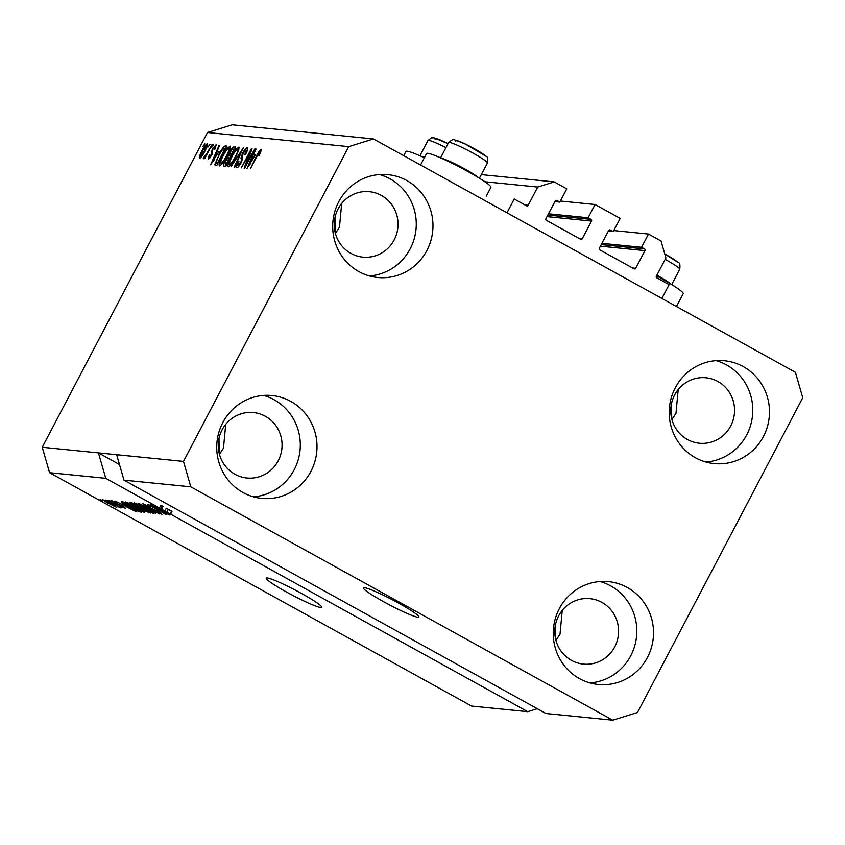<?xml version="1.0" encoding="UTF-8"?>
<svg xmlns="http://www.w3.org/2000/svg" width="845" height="845" viewBox="0 0 845 845"><rect width="100%" height="100%" fill="white"/><g stroke="black" fill="none" stroke-linecap="round" stroke-linejoin="round"><path stroke-width="1.27" d="M537.726 187.041L554.214 181.907L566.763 188.847L559.802 202.103L556.866 200.476A1.257 1.215 -84.3 0 0 555.218 200.983L545.944 218.654A1.257 1.215 -84.3 0 0 546.43 220.355L580.621 239.262A1.257 1.215 -84.3 0 0 582.268 238.744L591.542 221.073A1.257 1.215 -84.3 0 0 591.056 219.383L588.12 217.756L595.07 204.501L620.177 218.39L613.227 231.636L610.28 230.02A1.257 1.215 -84.3 0 0 608.632 230.527L599.359 248.198A1.257 1.215 -84.3 0 0 599.844 249.898L634.035 268.794A1.257 1.215 -84.3 0 0 635.683 268.287L644.957 250.616A1.257 1.215 -84.3 0 0 644.471 248.916L641.535 247.3L648.485 234.044L661.043 240.983L665.923 257.936L656.364 276.157A1.257 1.215 -84.3 0 0 656.85 277.857L669.134 284.649L661.888 298.454L506.979 212.792L514.235 198.987L526.519 205.779A1.257 1.215 -84.3 0 0 528.167 205.261L537.726 187.041L484.872 181.749M648.485 234.044L613.787 230.569M641.535 247.3L601.915 243.328M613.227 231.636L608.315 231.15M595.07 204.501L560.372 201.025M588.12 217.756L548.5 213.796M559.802 202.103L554.901 201.606M554.214 181.907L481.312 174.609M417.863 617.22A31.318 2.936 -152.3 0 0 418.888 617.008A31.318 2.936 -152.3 0 0 395.661 601.524A31.318 2.936 -152.3 0 0 364.448 587.676A31.318 2.936 -152.3 0 0 363.424 587.888A31.318 2.936 -152.3 0 0 386.651 603.372A31.318 2.936 -152.3 0 0 417.863 617.22M320.678 607.492A31.318 2.936 -152.3 0 0 321.702 607.28A31.318 2.936 -152.3 0 0 298.475 591.796A31.318 2.936 -152.3 0 0 267.263 577.948A31.318 2.936 -152.3 0 0 266.238 578.16A31.318 2.936 -152.3 0 0 289.465 593.644A31.318 2.936 -152.3 0 0 320.678 607.492M341.686 203.423L339.468 227.21L335.402 233.431M225.721 424.306L223.502 448.093L219.436 454.314M678.208 389.524L675.979 413.311L671.912 419.532M562.242 610.407L560.013 634.194L555.947 640.415M674.606 394.995A32.892 31.899 95.7 0 0 699.375 443.224A32.892 31.899 95.7 0 0 730.693 426.007A32.892 31.899 95.7 0 0 705.924 377.778A32.892 31.899 95.7 0 0 674.606 394.995M338.095 208.895A32.892 31.899 95.7 0 0 362.854 257.123A32.892 31.899 95.7 0 0 394.171 239.917A32.892 31.899 95.7 0 0 369.413 191.678A32.892 31.899 95.7 0 0 338.095 208.895M222.129 429.778A32.892 31.899 95.7 0 0 246.888 478.006A32.892 31.899 95.7 0 0 278.206 460.8A32.892 31.899 95.7 0 0 253.447 412.561A32.892 31.899 95.7 0 0 222.129 429.778M558.64 615.878A32.892 31.899 95.7 0 0 583.409 664.107A32.892 31.899 95.7 0 0 614.727 646.9A32.892 31.899 95.7 0 0 589.958 598.661A32.892 31.899 95.7 0 0 558.64 615.878M647.45 657.431A51.682 50.119 -84.3 0 1 598.239 684.482A51.682 50.119 -84.3 0 1 559.316 608.685A51.682 50.119 -84.3 0 1 608.527 581.635A51.682 50.119 -84.3 0 1 647.45 657.431M600.108 581.529A51.682 50.119 -84.3 0 1 630.75 655.762A51.682 50.119 -84.3 0 1 589.958 682.918M310.939 471.33A51.682 50.119 -84.3 0 1 261.728 498.381A51.682 50.119 -84.3 0 1 222.805 422.584A51.682 50.119 -84.3 0 1 272.016 395.534A51.682 50.119 -84.3 0 1 310.939 471.33M263.598 395.428A51.682 50.119 -84.3 0 1 294.24 469.662A51.682 50.119 -84.3 0 1 253.447 496.818M426.905 250.447A51.682 50.119 -84.3 0 1 377.694 277.498A51.682 50.119 -84.3 0 1 338.771 201.701A51.682 50.119 -84.3 0 1 387.982 174.651A51.682 50.119 -84.3 0 1 426.905 250.447M379.563 174.545A51.682 50.119 -84.3 0 1 410.205 248.779A51.682 50.119 -84.3 0 1 369.413 275.935M763.415 436.548A51.682 50.119 -84.3 0 1 714.205 463.599A51.682 50.119 -84.3 0 1 675.282 387.802A51.682 50.119 -84.3 0 1 724.492 360.752A51.682 50.119 -84.3 0 1 763.415 436.548M716.074 360.646A51.682 50.119 -84.3 0 1 746.716 434.869A51.682 50.119 -84.3 0 1 705.924 462.035M420.567 164.997L426.577 153.547A36.335 3.401 27.7 0 1 467.549 171.313A36.335 3.401 27.7 0 1 490.913 187.326L486.266 196.188M424.359 157.762A36.335 3.401 -152.3 0 0 405.927 151.477L403.72 155.681M676.465 306.513L683.214 293.669A36.335 3.401 -152.3 0 0 659.85 277.656A36.335 3.401 -152.3 0 0 656.523 275.84M555.778 639.749L555.503 624.592M219.256 453.649L218.992 438.492M335.222 232.766L334.958 217.609M671.743 418.866L671.469 403.709M545.965 713.507L123.983 480.14L116.652 454.716L42.25 447.269L207.5 132.507L232.227 124.806L373.448 138.939L795.42 372.307L802.75 397.731L637.5 712.493L612.773 720.193L545.965 713.507M612.773 720.193L190.801 486.826L123.983 480.14M190.801 486.826L183.471 461.402L116.652 454.716M119.483 464.539L98.432 452.888L105.762 478.323L159.42 507.993L160.867 505.236L163.053 506.44L161.86 506.324L160.413 509.081L170.141 514.119L164.849 511.003L166.307 508.236L172.01 511.394L170.563 514.151L527.734 711.68L471.552 706.061L49.58 472.693L42.25 447.269M105.762 478.323L49.58 472.693M170.563 514.151L151.424 504.666L159.42 507.993M165.124 512.778L150.241 504.549L169.496 514.943L151.762 506.419L166.116 514.605L147.421 504.264L165.229 512.588M145.129 504.476L147.041 506.556L158.469 511.626L162.05 514.309L154.836 511.056L159.842 513.095L155.807 510.486L146.544 506.535L142.773 503.683L150.864 507.359L144.685 504.93L144.96 504.402M155.733 513.559L138.717 503.388L159.568 513.95L141.21 504.634L155.85 513.348M134.302 502.838L145.752 508.215C151.371 511.299 153.948 513.042 153.473 513.443L141.77 507.919L134.017 502.891M125.461 501.951L136.911 507.338C142.541 510.412 145.118 512.154 144.643 512.566L132.929 507.042L125.187 502.004M123.528 504.402L135.971 511.584L115.047 501.022L121.669 504.211L123.634 504.201M102.805 501.011L100.132 499.532L102.91 500.81M108.382 503.504L102.689 499.68L111.213 503.715L116.768 507.465L108.487 503.303M107.917 501.518L105.245 500.039L108.012 501.328M118.268 506.514L107.452 500.261L121.596 507.834L118.881 506.577L120.634 507.856L119.388 507.401L117.656 506.345L118.522 506.134M111.709 501.898L109.037 500.42L111.815 501.708M113.568 501.296L114.783 502.722L122.937 506.324L125.588 508.352L120.444 506.07L123.623 507.275L122.652 506.419L114.561 502.849L111.487 500.557L117.17 503.102L113.452 501.243M128.778 506.673C123.138 503.609 120.666 501.93 121.342 501.655L122.916 501.814L141.611 512.154L138.918 511.721L128.873 506.482M133.996 505.405L130.109 502.532L131.746 502.69L150.442 513.031L142.636 510.126L134.091 505.215M246.222 164.205L254.852 148.868L244.701 168.197L244.12 168.144L249.962 152.512L241.321 167.859L251.472 148.53L252.063 148.593L246.677 164.448M247.574 148.044L247.205 147.843C248.187 148.213 247.638 150.442 245.557 154.55L244.87 154.741L245.969 150.093L243.159 153.304L241.205 162.546C239.346 165.937 237.899 167.648 236.885 167.68C235.966 167.405 236.442 165.419 238.29 161.744L238.966 161.553L238.058 165.419L240.677 162.441L241.533 160.465L240.973 158.004L242.568 153.304C244.585 149.671 246.127 147.843 247.205 147.843L247.416 147.907M247.247 150.769L245.969 150.093M239.04 166L237.91 165.377L239.061 165.979M230.949 166.824L243.339 147.717L234.783 167.204L234.213 167.152L241.902 149.956L230.949 166.824M239.061 147.178L238.702 150.188L235.766 156.864C232.808 162.62 230.326 165.937 228.319 166.824C227.4 165.673 228.435 162.293 231.424 156.684L235.618 149.787L238.934 147.062M230.22 146.291L229.872 149.301L226.925 155.976C223.978 161.733 221.496 165.06 219.478 165.937C218.57 164.796 219.605 161.416 222.594 155.797L226.777 148.91L230.093 146.174M207.912 147.083L209.919 144.379L207.912 147.083M207.426 143.967L207.183 143.84C207.838 144.685 207.057 147.167 204.849 151.266C202.747 155.395 200.973 157.772 199.547 158.395C198.881 157.582 199.631 155.153 201.807 151.118C203.93 146.914 205.726 144.495 207.183 143.84L207.331 143.882M261.517 149.375L259.278 155.395L258.591 155.586L260.08 151.508L258.76 152.913L250.363 168.768L256.7 155.596C258.507 151.931 260.038 149.819 261.295 149.259L261.422 149.29M260.936 151.963L260.08 151.508M183.471 461.402L348.721 146.639L207.5 132.507M218.961 151.361L210.648 164.796L219.098 145.298L219.668 145.351L217.102 151.171L219.383 151.593M216.193 144.865L214.852 149.364L214.176 149.554L214.82 146.713L212.961 148.826L211.62 155.385L208.292 159.272L209.137 155.131L209.824 154.931L209.328 157.265L210.923 155.617L212.222 149.111L216.077 144.77M209.222 157.223L210.183 157.73L209.222 157.223M211.641 147.452L213.648 144.748L211.641 147.452M207.68 151.825L212.053 144.59L204.68 158.649L204.12 158.596L205.303 156.346L203.339 158.775L203.212 157.973L208.134 152.068M203.339 158.775L203.212 157.973L203.898 158.353M202.811 146.576L204.807 143.861L202.811 146.576M218.253 155.491C221.158 149.766 223.545 146.576 225.404 145.921L226.967 146.079L216.816 165.409L214.662 164.817L218.697 155.744M224.01 166.127C223.122 166.021 223.492 164.352 225.097 161.12L227.823 157.128L229.576 152.322C231.593 148.572 233.125 146.734 234.16 146.798L235.797 146.967L225.657 166.296L223.767 166.064M255.338 154.994L247.025 168.43L255.475 148.931L256.046 148.995L253.479 154.815L255.76 155.226M348.721 146.639L373.448 138.939M527.734 711.68L537.283 708.712M260.925 151.973L260.175 151.561M218.992 152.216L217.102 151.171M214.144 159.177L217.598 153.6L216.098 153.452L211.979 162.81L214.556 159.399M211.937 154.751L211.356 154.424M206.602 154.973L206.074 154.688M200.614 156.388L204.289 151.223L206.117 145.847L202.43 151.033L200.614 156.388L201.427 156.843L200.614 156.388M207.088 146.386L206.254 145.921M207.088 146.365L206.117 145.847M226.682 146.629L225.404 145.921M217.45 163.096L225.224 148.287L224.284 148.192L221.474 150.875L218.781 155.575L215.971 162.546L217.904 163.349M217.735 163.677L215.971 162.546M227.389 149.248L226.777 148.91M221.696 164.279L220.661 163.677C222.224 162.958 224.136 160.36 226.397 155.892C228.615 151.741 229.386 149.227 228.71 148.371C227.189 149.069 225.319 151.582 223.112 155.913L221.052 160.296L220.661 163.677L221.717 164.268M229.956 149.026L228.71 148.371M229.872 158.268L227.823 157.128M226.291 163.983L229.322 158.205L227.706 158.237L225.816 160.856L225.383 163.888L226.735 164.226M226.534 164.627L225.045 163.803L226.576 164.543M230.505 155.945L234.065 149.174L232.301 149.248L230.136 152.353L229.491 155.85L230.96 156.198M230.738 156.61L229.217 155.765L230.769 156.557M236.22 150.125L235.618 149.787M229.491 164.564C231.055 163.845 232.966 161.247 235.227 156.779C237.445 152.628 238.216 150.114 237.551 149.259C236.019 149.956 234.16 152.47 231.952 156.79L229.882 161.184L229.491 164.564L230.548 165.145L229.491 164.564M238.786 149.914L237.551 149.259M242.061 160.751L241.533 160.465M242.684 158.944L240.973 158.004M250.49 152.797L249.962 152.512M255.37 155.86L253.479 154.815M250.521 162.81L253.975 157.244L252.475 157.085L248.345 166.444L250.933 163.043M104.78 500.43L108.804 503.483L115.142 505.997M114.846 506.387L104.717 500.398M130.468 508.553L124.035 505.447L133.763 510.486L130.574 508.352M124.437 504.676L124.035 505.447M139.351 510.898L138.918 511.721M138.971 510.697L124.542 502.965L123.243 502.923L123.623 502.205M123.877 502.342L124.997 504.243L129.348 506.746L138.876 510.887M127.215 502.5L126.761 503.377M127.859 502.775L133.542 507.127L142.456 511.352L142.911 510.845M142.456 511.352L136.33 507.264L127.447 503.208L127.711 502.712M139.615 507.444L139.309 508.014M147.706 511.774L140.777 508.627L147.812 511.574M141.168 507.898L140.798 508.595L141.157 507.898M141.432 508.046L140.777 508.627M139.932 507.475L133.383 503.852L131.989 503.81L138.918 507.37L140.038 507.275M132.39 503.05L132.021 503.747M132.591 503.155L131.989 503.81M136.056 503.388L135.591 504.264M136.7 503.662L142.372 508.014L151.287 512.239L151.751 511.732M151.287 512.239L145.171 508.151L136.288 504.085L136.541 503.599M161.775 506.493L160.539 505.859M170.141 514.119L171.588 511.362L166.307 508.236M168.292 509.429L166.845 512.186M163.053 506.44L161.606 509.208L160.413 509.081M161.606 509.208L164.849 511.003M656.882 275.174A21.928 2.049 27.7 0 1 670.677 283.931M441.713 158.332A21.928 2.049 27.7 0 1 460.683 166.74A21.928 2.049 27.7 0 1 478.376 177.587M421.063 156.262A21.928 2.049 27.7 0 1 424.549 157.402M644.471 248.916L601.249 244.596M644.957 250.616L600.425 246.159M635.683 268.287L632.535 267.971M610.28 230.02L609.351 229.924M591.056 219.383L547.835 215.052M591.542 221.073L547.011 216.616M582.268 238.744L579.121 238.427M556.866 200.476L555.936 200.381M528.167 205.261L525.02 204.944M212.211 154.149L211.165 153.558M235.501 147.537L234.16 146.798M242.462 159.694L241.364 159.092M149.1 512.292L148.794 512.873M671.712 284.564L679.729 269.291C680.257 264.918 679.813 262.7 678.387 262.658L664.793 254.018A16.911 1.584 27.7 0 1 677.172 261.802M679.729 269.291A21.928 2.049 -152.3 0 0 679.169 268.319A21.928 2.049 -152.3 0 0 665.173 259.383M455.804 141.231A16.911 1.584 27.7 0 1 466.683 144.706A16.911 1.584 27.7 0 1 484.882 155.459M486.868 161.976A21.928 2.049 -152.3 0 0 466.113 149.459A21.928 2.049 -152.3 0 0 448.611 142.573C451.969 139.657 453.987 138.76 454.642 139.869L465.183 143.956L486.097 156.314C487.512 156.357 487.966 158.575 487.438 162.958A21.928 2.049 -152.3 0 0 486.868 161.976M435.154 139.161A16.911 1.584 27.7 0 1 448.051 143.65L433.992 137.809L431.351 137.862L427.961 140.502A21.928 2.049 -152.3 0 1 445.949 147.643M216.193 162.905L217.693 163.74M131.978 503.768L132.369 503.039M440.594 157.835L448.611 142.573M479.421 178.221L487.438 162.958M419.944 155.776L427.961 140.502"/></g></svg>
